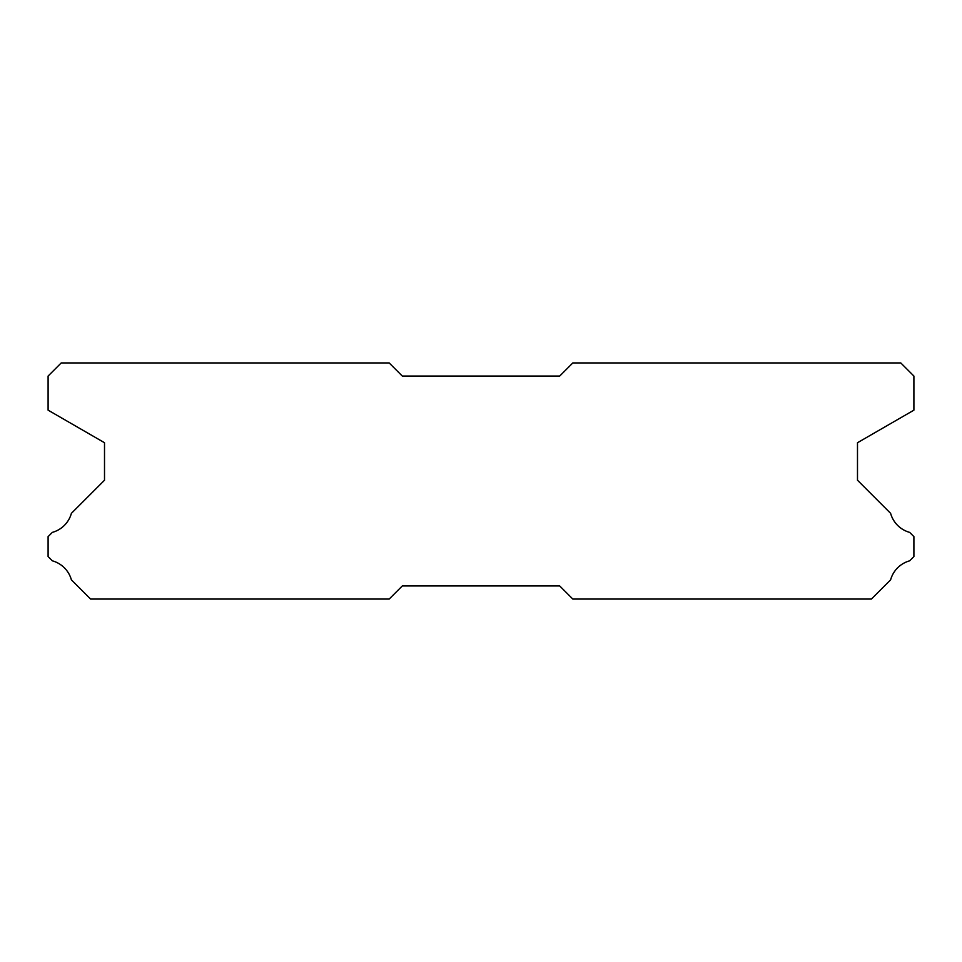 <?xml version="1.0" encoding="UTF-8"?>
<svg xmlns="http://www.w3.org/2000/svg" width="962" height="962" viewBox="0 0 962 962"><rect width="100%" height="100%" fill="white"/><g stroke="black" fill="none" stroke-linecap="round" stroke-linejoin="round"><path stroke-width="1.44" d="M389.177 362.939L61.219 362.939L48.1 376.058L48.1 410.161L104.509 442.724L104.509 480.218L71.392 513.335A27.285 27.285 0 0 1 52.333 532.383L48.1 536.616L48.1 556.565L52.369 560.834A27.285 27.285 0 0 1 71.38 579.833L90.608 599.061L389.177 599.061L402.296 585.942L559.704 585.942L572.823 599.061L871.392 599.061L890.62 579.833A27.285 27.285 0 0 1 909.631 560.834L913.9 556.565L913.9 536.616L909.667 532.383A27.285 27.285 0 0 1 890.608 513.335L857.491 480.218L857.491 442.724L913.9 410.161L913.9 376.058L900.781 362.939L572.823 362.939L559.704 376.058L402.296 376.058L389.177 362.939"/></g></svg>
